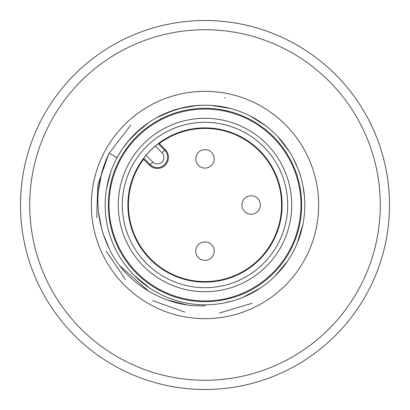 <?xml version="1.0" encoding="UTF-8"?>
<svg xmlns="http://www.w3.org/2000/svg" width="410" height="410" viewBox="0 0 410 410"><rect width="100%" height="100%" fill="white"/><g stroke="black" fill="none" stroke-linecap="round" stroke-linejoin="round"><path stroke-width="0.61" d="M205 304.814A99.814 99.814 0 0 1 105.185 205A99.814 99.814 0 0 1 205 105.185A99.814 99.814 0 0 1 304.814 205A99.814 99.814 0 0 1 205 304.814M301.688 205A96.688 96.688 0 0 1 205 301.688A96.688 96.688 0 0 1 108.312 205A96.688 96.688 0 0 1 205 108.312A96.688 96.688 0 0 1 301.688 205M107.179 185.156A99.814 99.814 0 0 1 110.556 172.692L106.538 188.631M304.492 197L303.072 186.427M297.824 168.3L292.75 157.435M289.276 151.515L277.78 136.694M263.707 124.276L259.089 121.109M248.04 114.943L247.594 114.728M230.015 108.373L211.509 105.396M202.878 105.206L192.587 105.959M174.03 110.111L156.712 117.644M141.019 128.392L127.684 141.87M121.683 150.029L117.152 157.609L109.055 153.237L108.711 153.94L97.821 184.951L96.739 217.628M130.698 125.199L108.717 153.929M131.912 137.022L134.465 134.377M227.647 302.211L228.478 302.016M260.171 288.184L242.966 297.311L260.222 288.148M275.371 275.786L287.717 260.862M297.035 243.632L302.841 224.747M303.994 192.244L303.185 187.032M297.798 168.238L297.24 166.855M224.829 107.174L220.739 106.436M213.507 105.549L212.149 105.442M167.162 112.637L158.685 116.578M109.624 175.562L108.091 181.087M107.323 184.459L107.179 185.146M223.973 302.995L232.326 301.002M242.71 297.419L260.012 288.286M287.641 260.975L275.233 275.925L287.635 260.986M296.994 243.735L300.894 232.706M301.939 228.785L302.831 224.803M102.961 168.372L109.05 153.232C94.018 185.535 94.162 217.556 109.48 249.306C126.249 284.361 167.203 308.069 205 305.737L205 304.861M134.434 275.592L149.588 288.02M166.89 297.25L169.535 298.301M178.883 108.66L196.754 105.529M214.461 105.636L214.983 105.688M232.962 109.183L238.502 110.977M249.972 115.892L265.47 125.588M278.656 137.637L279.005 138.021M303.133 186.76L303.497 188.841M252.181 303.251L219.278 313.096M184.874 312.118L152.582 300.607M125.475 279.533L106.154 251.017M134.664 134.178A99.814 99.814 0 0 0 133.983 134.859L148.902 122.441M166.014 113.114L181.466 107.999M185.74 107.061A99.814 99.814 0 0 0 184.49 107.317L185.028 107.205M275.361 275.797L277.76 273.337M284.499 265.362L285.334 264.245M297.112 243.453L297.26 243.099M224.593 302.872L226.812 302.401M304.035 192.572L303.272 187.513M297.819 168.29L297.245 166.865M161.791 115.02L158.66 116.594M129.739 139.431L122.774 148.415M109.168 177.079L107.943 181.691M253.605 292.181L260.001 288.291M186.181 304.707L167.172 299.997M149.25 291.643L120.197 266.121M109.49 249.326L102.536 232.091M101.798 229.579L98.379 211.324M98.292 191.68L101.823 172.205M247.568 295.282L249.777 294.211M297.112 243.448L297.844 241.639M224.588 97.754L225.382 97.928M29.725 205A175.275 175.275 0 0 1 205 29.725A175.275 175.275 0 0 1 380.275 205A175.275 175.275 0 0 1 205 380.275A175.275 175.275 0 0 1 29.725 205M205 20.5A184.5 184.5 0 0 1 389.5 205A184.5 184.5 0 0 1 205 389.5A184.5 184.5 0 0 1 20.5 205A184.5 184.5 0 0 1 205 20.5M300.935 206.066A95.94 95.94 0 0 1 204.467 300.94A95.94 95.94 0 0 1 109.065 203.934A95.94 95.94 0 0 1 205.533 109.06A95.94 95.94 0 0 1 300.935 206.066A95.94 95.94 0 0 1 204.467 300.94A95.94 95.94 0 0 1 109.065 203.934A95.94 95.94 0 0 1 205.533 109.06A95.94 95.94 0 0 1 300.935 206.066M122.318 205A82.682 82.682 0 0 0 205 287.682A82.682 82.682 0 0 0 287.682 205A82.682 82.682 0 0 0 205 122.318A82.682 82.682 0 0 0 122.318 205M127.874 205A77.126 77.126 0 0 0 205 282.126A77.126 77.126 0 0 0 282.126 205A77.126 77.126 0 0 0 205 127.874A77.126 77.126 0 0 0 127.874 205M281.567 205A76.567 76.567 0 0 1 205 281.567A76.567 76.567 0 0 1 143.551 159.321L149.629 165.286A11.07 11.07 0 0 0 165.204 165.209A11.07 11.07 0 0 0 165.286 149.629L159.326 143.546A76.567 76.567 0 0 1 281.567 205M159.326 143.546L158.291 143.715L155.39 146.022L162.042 152.817A6.524 6.524 0 0 1 161.801 162.175A6.524 6.524 0 0 1 152.812 162.037L146.027 155.385A77.07 77.07 0 0 1 155.39 146.022M146.027 155.385L143.715 158.286L143.551 159.321M214.225 251.125A9.225 9.225 0 0 1 205 260.35A9.225 9.225 0 0 1 195.775 251.125A9.225 9.225 0 0 1 205 241.9A9.225 9.225 0 0 1 214.225 251.125A9.225 9.225 0 0 1 205 260.35A9.225 9.225 0 0 1 195.775 251.125A9.225 9.225 0 0 1 205 241.9A9.225 9.225 0 0 1 214.225 251.125M214.225 158.875A9.225 9.225 0 0 1 205 168.1A9.225 9.225 0 0 1 195.775 158.875A9.225 9.225 0 0 1 205 149.65A9.225 9.225 0 0 1 214.225 158.875A9.225 9.225 0 0 1 205 168.1A9.225 9.225 0 0 1 195.775 158.875A9.225 9.225 0 0 1 205 149.65A9.225 9.225 0 0 1 214.225 158.875M260.35 205A9.225 9.225 0 0 1 251.125 214.225A9.225 9.225 0 0 1 241.9 205A9.225 9.225 0 0 1 251.125 195.775A9.225 9.225 0 0 1 260.35 205A9.225 9.225 0 0 1 251.125 214.225A9.225 9.225 0 0 1 241.9 205A9.225 9.225 0 0 1 251.125 195.775A9.225 9.225 0 0 1 260.35 205M91.353 205.994A113.652 113.652 0 0 0 205.497 318.652A113.652 113.652 0 0 0 318.647 204.001A113.652 113.652 0 0 0 204.528 91.348A113.652 113.652 0 0 0 91.353 205.994M291.71 205.963A86.715 86.715 0 0 0 205.471 118.285A86.715 86.715 0 0 0 118.285 205.02A86.715 86.715 0 0 0 204.528 291.715A86.715 86.715 0 0 0 291.71 205.963M158.291 143.715L164.676 150.234L165.286 149.629M162.042 152.817L164.676 150.234A10.214 10.214 0 0 1 161.335 166.793A10.214 10.214 0 0 1 150.229 164.671L143.715 158.286M149.629 165.286L152.812 162.037"/></g></svg>
